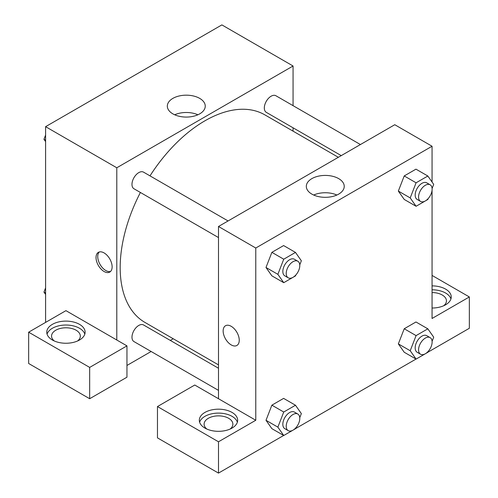 <?xml version="1.0" encoding="UTF-8"?>
<svg xmlns="http://www.w3.org/2000/svg" width="498" height="498" viewBox="0 0 498 498"><rect width="100%" height="100%" fill="white"/><g stroke="black" fill="none" stroke-linecap="round" stroke-linejoin="round"><path stroke-width="0.75" d="M45.598 322.393L45.598 126.673L221.878 24.9L293.067 66.004L293.067 105.663M293.067 127.805L293.067 131.155M199.692 98.38A18.961 10.95 180 0 1 205.251 106.124A18.961 10.95 180 0 1 186.283 117.074A18.961 10.95 180 0 1 167.322 106.124A18.961 10.95 180 0 1 179.031 96.008A18.961 10.95 180 0 1 199.692 98.38M116.793 340.01L65.941 310.652L28.654 332.185L89.671 367.412L126.959 345.88L116.793 340.01L116.793 167.776L45.598 126.673M116.793 167.776L293.067 66.004M197.893 114.783A18.961 10.95 0 0 0 174.68 114.783M104.082 271.51A11.386 6.574 60 0 1 96.643 261.475A11.386 6.574 60 0 1 98.386 252.349A11.386 6.574 60 0 1 109.772 258.923A11.386 6.574 60 0 1 109.772 272.07A11.386 6.574 60 0 1 104.082 271.51M99.307 251.969A11.386 6.574 -120 0 0 98.604 261.269A11.386 6.574 -120 0 0 105.788 270.52A11.386 6.574 -120 0 0 110.562 271.466M52.383 324.354A19.179 11.074 180 0 1 73.281 321.951A19.179 11.074 180 0 1 85.114 332.185A19.179 11.074 180 0 1 65.941 343.253A19.179 11.074 180 0 1 46.762 332.185A19.179 11.074 180 0 1 52.383 324.354M84.816 334.139A19.179 11.074 0 0 0 71.681 325.53A19.179 11.074 0 0 0 52.383 328.269A19.179 11.074 0 0 0 47.067 334.139M54.319 340.987A14.38 8.304 180 0 1 51.555 336.094A14.38 8.304 180 0 1 60.439 328.425A14.38 8.304 180 0 1 76.113 330.224A14.38 8.304 180 0 1 80.321 336.094A14.38 8.304 180 0 1 77.564 340.987M28.654 332.185L28.654 363.496L89.671 398.724L126.959 377.198L126.959 345.88M89.671 367.412L89.671 398.724M173.217 338.752L170.316 340.427M151.137 351.495L126.959 365.457M218.491 368.24L143.555 324.976A9.587 5.534 120 0 0 136.166 327.541A9.587 5.534 120 0 0 131.976 337.19A9.587 5.534 120 0 0 133.962 341.584L218.491 390.382M360.421 144.544L275.898 95.747A9.587 5.534 120 0 0 268.509 98.311A9.587 5.534 120 0 0 264.32 107.966A9.587 5.534 120 0 0 266.306 112.355L341.248 155.619M228.078 220.956L143.555 172.152A9.587 5.534 120 0 0 136.166 174.723A9.587 5.534 120 0 0 131.976 184.372A9.587 5.534 120 0 0 133.962 188.761L218.491 237.565M140.399 192.477A119.856 69.197 120 0 0 120.18 267.594A119.856 69.197 120 0 0 145.005 322.461L218.491 364.885M338.341 157.293L264.855 114.864A119.856 69.197 120 0 0 149.991 175.869M218.491 398.724L194.762 385.029L157.468 406.555L218.491 441.782L255.779 420.256L218.491 398.724L218.491 226.49L394.771 124.718L432.059 146.244L432.059 182.031M157.468 406.555L157.468 437.873L218.491 473.1L283.673 435.47M295.526 428.629L416.017 359.058M427.869 352.217L469.346 328.269L469.346 296.951L432.059 318.483L432.059 190.329M432.059 292.563A14.38 8.304 180 0 1 442.23 294.997A14.38 8.304 180 0 1 446.445 300.867A14.38 8.304 180 0 1 443.681 305.76M450.933 298.912A19.179 11.074 0 0 0 432.059 289.792M432.059 285.883A19.179 11.074 180 0 1 451.238 296.951A19.179 11.074 180 0 1 432.059 308.025M206.869 429.064A14.38 8.304 180 0 1 204.105 424.172A14.38 8.304 180 0 1 218.491 415.867A14.38 8.304 180 0 1 232.871 424.172A14.38 8.304 180 0 1 230.113 429.064M237.365 422.211A19.179 11.074 0 0 0 224.225 413.608A19.179 11.074 0 0 0 204.933 416.34A19.179 11.074 0 0 0 199.617 422.211M204.933 412.425A19.179 11.074 180 0 1 225.831 410.028A19.179 11.074 180 0 1 237.664 420.256A19.179 11.074 180 0 1 218.491 431.324A19.179 11.074 180 0 1 199.312 420.256A19.179 11.074 180 0 1 204.933 412.425M218.491 441.782L218.491 473.1M432.059 275.425L469.346 296.951M416.085 335.608L404.22 328.761L415.967 321.982L404.22 328.761L398.35 343.894L404.22 352.248L398.35 343.894L410.215 350.741L416.085 335.608L427.832 328.829L433.702 337.183L432.102 341.311M428.187 198.571L427.832 199.499L416.085 206.278L404.22 199.43L398.338 191.089L404.22 175.943L415.967 169.158L404.22 175.943L416.085 182.791L427.832 176.012L433.702 184.366L432.102 188.493M295.843 274.977L295.482 275.904L283.742 282.683L271.877 275.836L265.988 267.501L271.877 252.349L283.617 245.57L271.877 252.349L283.742 259.203L295.482 252.418L301.352 260.771L299.752 264.899M283.742 412.02L271.877 405.167L283.617 398.388L271.877 405.167L266.007 420.3L271.877 428.654L266.007 420.3L277.872 427.153L283.742 412.02L295.482 405.241L301.352 413.595L299.752 417.722M255.779 420.256L255.779 248.023L432.059 146.244M338.684 178.626A18.961 10.95 180 0 1 344.236 186.37A18.961 10.95 180 0 1 325.275 197.32A18.961 10.95 180 0 1 306.314 186.37A18.961 10.95 180 0 1 318.017 176.255A18.961 10.95 180 0 1 338.684 178.626M255.779 248.023L218.491 226.49M336.878 195.029A18.961 10.95 0 0 0 313.672 195.029M225.507 325.742A11.386 6.574 -120 0 0 223.764 334.868A11.386 6.574 -120 0 0 231.203 344.902A11.386 6.574 60 0 1 223.764 334.868A11.386 6.574 60 0 1 225.507 325.742A11.386 6.574 60 0 1 236.892 332.315A11.386 6.574 60 0 1 236.892 345.463A11.386 6.574 60 0 1 231.203 344.902A11.386 6.574 -120 0 0 236.899 345.463M283.742 282.683L277.872 274.336L283.742 259.203M297.798 261.207L294.405 259.246A9.587 5.534 120 0 0 287.016 261.817A9.587 5.534 120 0 0 282.833 271.466A9.587 5.534 120 0 0 284.819 275.855L288.205 277.816A9.587 5.534 120 0 0 297.798 272.275A9.587 5.534 120 0 0 297.798 261.207A9.587 5.534 120 0 0 290.409 263.778A9.587 5.534 120 0 0 286.219 273.427A9.587 5.534 120 0 0 288.205 277.816M271.877 275.836L266.007 267.482L277.872 274.336M295.482 252.418L283.617 245.57M416.085 206.278L410.215 197.924L416.085 182.791M430.141 184.795L426.749 182.841A9.587 5.534 120 0 0 419.36 185.412A9.587 5.534 120 0 0 415.176 195.06A9.587 5.534 120 0 0 417.162 199.449L420.555 201.404A9.587 5.534 120 0 0 430.141 195.87A9.587 5.534 120 0 0 430.141 184.795A9.587 5.534 120 0 0 422.752 187.366A9.587 5.534 120 0 0 418.569 197.015A9.587 5.534 120 0 0 420.555 201.404M404.22 199.43L398.35 191.076L410.215 197.924M427.832 176.012L415.967 169.158M295.843 427.794L295.482 428.728L283.742 435.507L277.872 427.153M297.798 414.025L294.405 412.07A9.587 5.534 120 0 0 287.016 414.641A9.587 5.534 120 0 0 282.833 424.29A9.587 5.534 120 0 0 284.819 428.678L288.205 430.633A9.587 5.534 120 0 0 297.798 425.099A9.587 5.534 120 0 0 297.798 414.025A9.587 5.534 120 0 0 290.409 416.596A9.587 5.534 120 0 0 286.219 426.244A9.587 5.534 120 0 0 288.205 430.633M283.742 435.507L271.877 428.654M295.482 405.241L283.617 398.388M428.187 351.389L427.832 352.316L416.085 359.095L410.215 350.741M430.141 337.619L426.749 335.658A9.587 5.534 120 0 0 419.36 338.229A9.587 5.534 120 0 0 415.176 347.878A9.587 5.534 120 0 0 417.162 352.267L420.555 354.227A9.587 5.534 120 0 0 430.141 348.687A9.587 5.534 120 0 0 430.141 337.619A9.587 5.534 120 0 0 422.752 340.184A9.587 5.534 120 0 0 418.569 349.833A9.587 5.534 120 0 0 420.555 354.227M416.085 359.095L404.22 352.248M427.832 328.829L415.967 321.982M45.598 141.619L43.961 139.284L45.598 135.058M49.794 124.251L61.64 117.41M45.598 140.237L43.961 139.284M182.137 47.845L193.99 41.004M45.598 294.443L43.961 292.108L45.598 287.875M45.598 293.054L43.961 292.108"/></g></svg>
